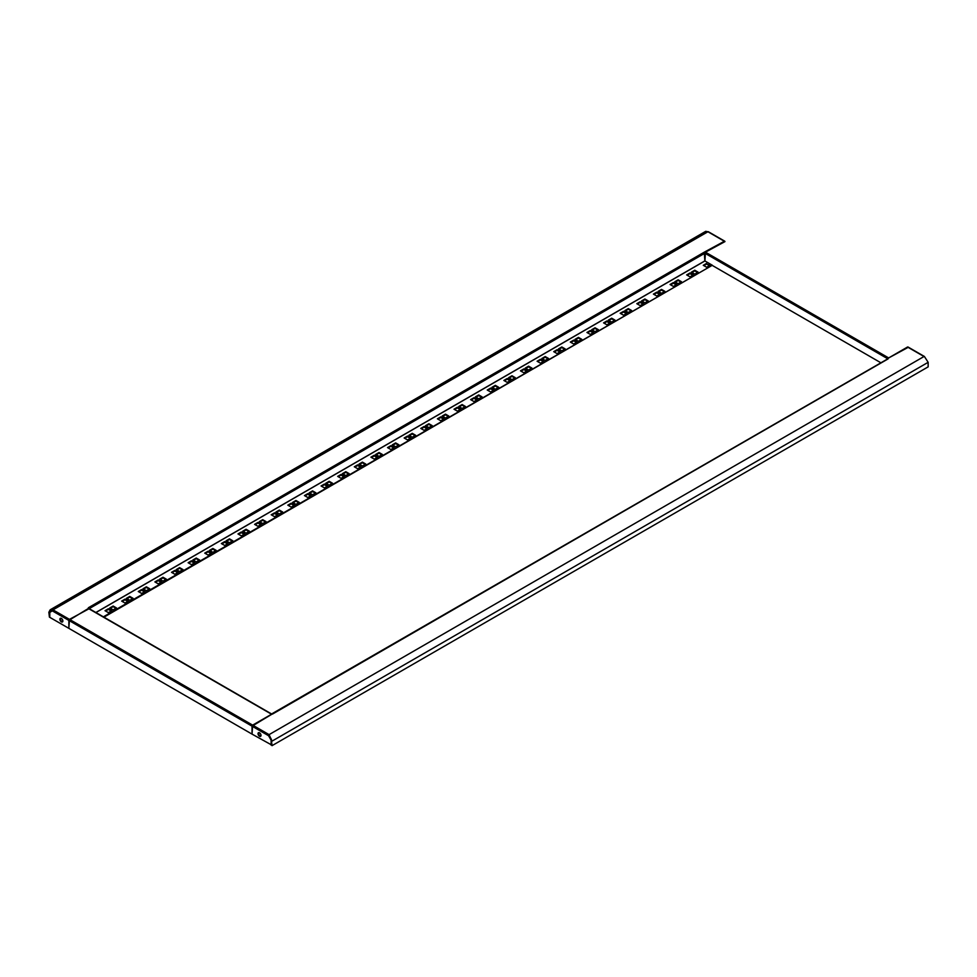 <?xml version="1.0" encoding="UTF-8"?>
<svg xmlns="http://www.w3.org/2000/svg" width="977" height="977" viewBox="0 0 977 977"><rect width="100%" height="100%" fill="white"/><g stroke="black" fill="none" stroke-linecap="round" stroke-linejoin="round"><path stroke-width="1.47" d="M260.81 736.145A2.113 1.221 60 0 1 260.077 735.95A2.113 1.221 60 0 1 258.771 732.616M259.516 736.267A2.113 1.221 60 0 1 258.136 734.411A2.113 1.221 60 0 1 258.453 732.713A2.113 1.221 60 0 1 259.516 732.811A2.113 1.221 60 0 1 260.896 734.68A2.113 1.221 60 0 1 260.578 736.377A2.113 1.221 60 0 1 259.516 736.267M888.056 358.925L252.64 725.129L252.042 734.118L271.484 744.901M908.146 347.372L888.056 358.278M271.594 713.967L881.12 362.687M271.105 745.121L271.105 740.151L268.541 735.705L269.09 734.631L272.046 741.128L928.15 362.32L924.657 356.898L907.548 347.018L888.655 357.936L705.467 252.176L724.958 241.6M271.96 714.175L252.042 726.167L268.541 735.705L269.09 734.631L923.998 356.52M269.102 735.376L271.423 739.418M269.09 735.278L271.484 740.798L272.046 745.659L928.15 366.863L928.15 362.32M272.046 745.659L271.484 740.798M95.917 612.542L704.906 260.957L705.467 252.176M88.944 608.524L88.345 607.767L704.27 252.176L704.869 260.981M712.343 265.463L880.387 362.491M907.975 346.982L924.45 356.495M61.38 621.873A2.113 1.221 -120 0 0 62.43 621.983A2.113 1.221 -120 0 0 62.76 620.285A2.113 1.221 -120 0 0 61.38 618.417A2.113 1.221 -120 0 0 60.318 618.319A2.113 1.221 -120 0 0 59.988 620.016A2.113 1.221 -120 0 0 61.38 621.873M62.675 621.751A2.113 1.221 60 0 1 61.93 621.555A2.113 1.221 60 0 1 60.635 618.221M704.27 252.176L724.36 241.258L707.91 231.757L705.699 231.341L50.193 609.795L53.002 609.868L52.343 610.881L68.854 620.407L88.944 608.109M704.869 253.165L704.869 252.518M704.906 260.957L712.343 265.255L103.367 616.841M103.928 617.171L712.343 265.255M122.21 601.429L125.007 599.805L127.816 601.429M126.961 598.693L129.758 597.069L132.567 598.693M110.34 608.28L113.149 606.668L115.945 608.28M105.589 611.028L108.398 609.404L111.195 611.028M703.831 265.634L706.627 264.01L709.436 265.634M143.57 589.094L146.379 587.47L149.188 589.094M160.191 579.495L163 577.883L165.797 579.495M176.813 569.909L179.609 568.284L182.418 569.909M193.434 560.309L196.23 558.697L199.039 560.309M210.043 550.723L212.852 549.098L215.648 550.723M226.664 541.124L229.473 539.499L232.27 541.124M243.285 531.525L246.082 529.913L248.891 531.525M259.894 521.938L262.703 520.314L265.512 521.938M276.515 512.339L279.324 510.727L282.121 512.339M293.137 502.74L295.933 501.128L298.742 502.74M309.758 493.153L312.555 491.529L315.363 493.153M326.367 483.554L329.176 481.942L331.972 483.554M342.988 473.967L345.797 472.343L348.594 473.967M359.609 464.368L362.406 462.756L365.215 464.368M376.218 454.769L379.027 453.157L381.836 454.769M392.839 445.182L395.648 443.558L398.445 445.182M409.461 435.583L412.257 433.971L415.066 435.583M426.082 425.996L428.879 424.372L431.687 425.996M442.691 416.397L445.5 414.785L448.296 416.397M459.312 406.798L462.121 405.186L464.918 406.798M475.933 397.212L478.73 395.587L481.539 397.212M492.542 387.613L495.351 386L498.16 387.613M509.164 378.026L511.972 376.401L514.769 378.026M525.785 368.427L528.581 366.815L531.39 368.427M542.406 358.828L545.203 357.216L548.012 358.828M559.015 349.241L561.824 347.617L564.621 349.241M575.636 339.642L578.445 338.03L581.242 339.642M592.257 330.055L595.054 328.431L597.863 330.055M608.866 320.456L611.675 318.844L614.484 320.456M625.488 310.857L628.296 309.245L631.093 310.857M642.109 301.27L644.905 299.646L647.714 301.27M658.73 291.671L661.527 290.059L664.336 291.671M675.339 282.084L678.148 280.46L680.945 282.084M691.96 272.485L694.769 270.873L697.566 272.485M138.832 591.83L141.628 590.218L144.437 591.83M155.441 582.243L158.25 580.619L161.046 582.243M172.062 572.644L174.871 571.032L177.667 572.644M188.683 563.057L191.48 561.433L194.289 563.057M205.292 553.458L208.101 551.834L210.91 553.458M221.913 543.859L224.722 542.247L227.519 543.859M238.535 534.272L241.331 532.648L244.14 534.272M255.156 524.673L257.952 523.061L260.761 524.673M271.765 515.087L274.574 513.462L277.37 515.087M288.386 505.488L291.195 503.863L293.992 505.488M305.007 495.889L307.804 494.277L310.613 495.889M321.616 486.302L324.425 484.677L327.234 486.302M338.237 476.703L341.046 475.091L343.843 476.703M354.859 467.116L357.655 465.492L360.464 467.116M371.48 457.517L374.276 455.893L377.085 457.517M388.089 447.918L390.898 446.306L393.694 447.918M404.71 438.331L407.519 436.707L410.316 438.331M421.331 428.732L424.128 427.12L426.937 428.732M437.94 419.145L440.749 417.521L443.558 419.145M454.561 409.546L457.37 407.922L460.167 409.546M471.183 399.947L473.979 398.335L476.788 399.947M487.804 390.36L490.601 388.736L493.409 390.36M504.413 380.761L507.222 379.149L510.018 380.761M521.034 371.175L523.843 369.55L526.64 371.175M537.655 361.575L540.452 359.951L543.261 361.575M554.264 351.976L557.073 350.364L559.882 351.976M570.886 342.39L573.694 340.765L576.491 342.39M587.507 332.791L590.303 331.179L593.112 332.791M604.128 323.204L606.925 321.58L609.733 323.204M620.737 313.605L623.546 311.981L626.342 313.605M637.358 304.006L640.167 302.394L642.964 304.006M653.979 294.419L656.776 292.795L659.585 294.419M670.588 284.82L673.397 283.208L676.206 284.82M687.21 275.233L690.018 273.609L692.815 275.233M121.649 601.099L125.007 603.053L128.378 601.099L125.007 599.157L121.649 601.099M126.399 598.364L129.758 600.305L133.128 598.364L129.758 596.422L126.399 598.364M109.778 607.963L113.149 609.904L116.507 607.963L113.149 606.021L109.778 607.963M105.027 610.698L108.398 612.64L111.757 610.698L108.398 608.756L105.027 610.698M706.627 263.363L703.269 265.304L706.627 267.246L709.998 265.304L706.627 264.01M143.008 588.765L146.379 590.706L149.737 588.765L146.379 586.823L143.008 588.765M159.63 579.178L163 581.12L166.359 579.178L163 577.236L159.63 579.178M176.251 569.579L179.609 571.521L182.98 569.579L179.609 567.637L176.251 569.579M192.872 559.992L196.23 561.934L199.601 559.992L196.23 558.05L192.872 559.992M209.481 550.393L212.852 552.335L216.21 550.393L212.852 548.451L209.481 550.393M226.102 540.794L229.473 542.736L232.831 540.794L229.473 538.852L226.102 540.794M242.723 531.207L246.082 533.149L249.453 531.207L246.082 529.265L242.723 531.207M259.332 521.608L262.703 523.55L266.062 521.608L262.703 519.666L259.332 521.608M275.954 512.021L279.324 513.963L282.683 512.021L279.324 510.079L275.954 512.021M292.575 502.422L295.933 504.364L299.304 502.422L295.933 500.48L292.575 502.422M309.196 492.823L312.555 494.765L315.925 492.823L312.555 490.881L309.196 492.823M325.805 483.236L329.176 485.178L332.534 483.236L329.176 481.295L325.805 483.236M342.426 473.637L345.797 475.579L349.155 473.637L345.797 471.696L342.426 473.637M359.047 464.051L362.406 465.992L365.777 464.051L362.406 462.109L359.047 464.051M375.656 454.452L379.027 456.393L382.386 454.452L379.027 452.51L375.656 454.452M392.278 444.853L395.648 446.794L399.007 444.853L395.648 442.911L392.278 444.853M408.899 435.266L412.257 437.207L415.628 435.266L412.257 433.324L408.899 435.266M425.52 425.667L428.879 427.608L432.249 425.667L428.879 423.725L425.52 425.667M442.129 416.08L445.5 418.022L448.858 416.08L445.5 414.138L442.129 416.08M458.75 406.481L462.121 408.423L465.479 406.481L462.121 404.539L458.75 406.481M475.372 396.882L478.73 398.824L482.101 396.882L478.73 394.94L475.372 396.882M491.981 387.295L495.351 389.237L498.71 387.295L495.351 385.353L491.981 387.295M508.602 377.696L511.972 379.638L515.331 377.696L511.972 375.754L508.602 377.696M525.223 368.109L528.581 370.051L531.952 368.109L528.581 366.167L525.223 368.109M541.844 358.51L545.203 360.452L548.573 358.51L545.203 356.568L541.844 358.51M558.453 348.911L561.824 350.853L565.182 348.911L561.824 346.969L558.453 348.911M575.074 339.324L578.445 341.266L581.803 339.324L578.445 337.383L575.074 339.324M591.696 329.725L595.054 331.667L598.425 329.725L595.054 327.783L591.696 329.725M608.305 320.138L611.675 322.08L615.034 320.138L611.675 318.197L608.305 320.138M624.926 310.539L628.296 312.481L631.655 310.539L628.296 308.598L624.926 310.539M641.547 300.94L644.905 302.882L648.276 300.94L644.905 298.999L641.547 300.94M658.168 291.354L661.527 293.295L664.897 291.354L661.527 289.412L658.168 291.354M674.777 281.755L678.148 283.696L681.506 281.755L678.148 279.813L674.777 281.755M691.398 272.168L694.769 274.11L698.128 272.168L694.769 270.214L691.398 272.168M138.27 591.512L141.628 593.454L144.999 591.512L141.628 589.571L138.27 591.512M154.879 581.913L158.25 583.855L161.608 581.913L158.25 579.972L154.879 581.913M171.5 572.327L174.871 574.268L178.229 572.327L174.871 570.385L171.5 572.327M188.121 562.728L191.48 564.669L194.85 562.728L191.48 560.786L188.121 562.728M204.743 553.129L208.101 555.083L211.472 553.129L208.101 551.187L204.743 553.129M221.352 543.542L224.722 545.484L228.081 543.542L224.722 541.6L221.352 543.542M237.973 533.943L241.331 535.885L244.702 533.943L241.331 532.001L237.973 533.943M254.594 524.356L257.952 526.298L261.323 524.356L257.952 522.414L254.594 524.356M271.203 514.757L274.574 516.699L277.932 514.757L274.574 512.815L271.203 514.757M287.824 505.158L291.195 507.112L294.553 505.158L291.195 503.216L287.824 505.158M304.445 495.571L307.804 497.513L311.175 495.571L307.804 493.629L304.445 495.571M321.067 485.972L324.425 487.914L327.796 485.972L324.425 484.03L321.067 485.972M337.676 476.385L341.046 478.327L344.405 476.385L341.046 474.443L337.676 476.385M354.297 466.786L357.655 468.728L361.026 466.786L357.655 464.844L354.297 466.786M370.918 457.187L374.276 459.141L377.647 457.187L374.276 455.245L370.918 457.187M387.527 447.6L390.898 449.542L394.256 447.6L390.898 445.659L387.527 447.6M404.148 438.001L407.519 439.943L410.877 438.001L407.519 436.06L404.148 438.001M420.769 428.414L424.128 430.356L427.499 428.414L424.128 426.473L420.769 428.414M437.391 418.815L440.749 420.757L444.12 418.815L440.749 416.874L437.391 418.815M454 409.216L457.37 411.158L460.729 409.216L457.37 407.275L454 409.216M470.621 399.63L473.979 401.571L477.35 399.63L473.979 397.688L470.621 399.63M487.242 390.031L490.601 391.972L493.971 390.031L490.601 388.089L487.242 390.031M503.851 380.444L507.222 382.386L510.58 380.444L507.222 378.502L503.851 380.444M520.472 370.845L523.843 372.787L527.201 370.845L523.843 368.903L520.472 370.845M537.094 361.246L540.452 363.188L543.823 361.246L540.452 359.304L537.094 361.246M553.715 351.659L557.073 353.601L560.444 351.659L557.073 349.717L553.715 351.659M570.324 342.06L573.694 344.002L577.053 342.06L573.694 340.118L570.324 342.06M586.945 332.473L590.303 334.415L593.674 332.473L590.303 330.531L586.945 332.473M603.566 322.874L606.925 324.816L610.295 322.874L606.925 320.932L603.566 322.874M620.175 313.275L623.546 315.217L626.904 313.275L623.546 311.333L620.175 313.275M636.796 303.688L640.167 305.63L643.525 303.688L640.167 301.746L636.796 303.688M653.418 294.089L656.776 296.031L660.147 294.089L656.776 292.147L653.418 294.089M670.039 284.502L673.397 286.444L676.768 284.502L673.397 282.561L670.039 284.502M686.648 274.903L690.018 276.845L693.377 274.903L690.018 272.962L686.648 274.903M50.193 609.795L48.85 612.274L49.79 612.371L49.79 617.342L68.854 628.345L69.452 619.369L88.944 608.805M49.79 612.371L52.343 610.881M707.91 231.757L53.002 609.868L269.09 734.631M49.79 616.914L49.412 612.591L50.584 610.478L52.526 610.344M48.85 612.274L49.412 617.122M108.398 609.404L108.398 608.756M113.149 606.668L113.149 606.021M129.758 597.069L129.758 596.422M146.379 587.47L146.379 586.823M163 577.883L163 577.236M179.609 568.284L179.609 567.637M196.23 558.697L196.23 558.05M212.852 549.098L212.852 548.451M229.473 539.499L229.473 538.852M246.082 529.913L246.082 529.265M262.703 520.314L262.703 519.666M279.324 510.727L279.324 510.079M295.933 501.128L295.933 500.48M312.555 491.529L312.555 490.881M329.176 481.942L329.176 481.295M345.797 472.343L345.797 471.696M362.406 462.756L362.406 462.109M379.027 453.157L379.027 452.51M395.648 443.558L395.648 442.911M412.257 433.971L412.257 433.324M428.879 424.372L428.879 423.725M445.5 414.785L445.5 414.138M462.121 405.186L462.121 404.539M478.73 395.587L478.73 394.94M495.351 386L495.351 385.353M511.972 376.401L511.972 375.754M528.581 366.815L528.581 366.167M545.203 357.216L545.203 356.568M561.824 347.617L561.824 346.969M578.445 338.03L578.445 337.383M595.054 328.431L595.054 327.783M611.675 318.844L611.675 318.197M628.296 309.245L628.296 308.598M644.905 299.646L644.905 298.999M661.527 290.059L661.527 289.412M678.148 280.46L678.148 279.813M694.769 270.873L694.769 270.214M125.007 599.805L125.007 599.157M141.628 590.218L141.628 589.571M158.25 580.619L158.25 579.972M174.871 571.032L174.871 570.385M191.48 561.433L191.48 560.786M208.101 551.834L208.101 551.187M224.722 542.247L224.722 541.6M241.331 532.648L241.331 532.001M257.952 523.061L257.952 522.414M274.574 513.462L274.574 512.815M291.195 503.863L291.195 503.216M307.804 494.277L307.804 493.629M324.425 484.677L324.425 484.03M341.046 475.091L341.046 474.443M357.655 465.492L357.655 464.844M374.276 455.893L374.276 455.245M390.898 446.306L390.898 445.659M407.519 436.707L407.519 436.06M424.128 427.12L424.128 426.473M440.749 417.521L440.749 416.874M457.37 407.922L457.37 407.275M473.979 398.335L473.979 397.688M490.601 388.736L490.601 388.089M507.222 379.149L507.222 378.502M523.843 369.55L523.843 368.903M540.452 359.951L540.452 359.304M557.073 350.364L557.073 349.717M573.694 340.765L573.694 340.118M590.303 331.179L590.303 330.531M606.925 321.58L606.925 320.932M623.546 311.981L623.546 311.333M640.167 302.394L640.167 301.746M656.776 292.795L656.776 292.147M673.397 283.208L673.397 282.561M690.018 273.609L690.018 272.962M252.042 734.118L252.042 726.167L68.854 620.407L68.854 628.345L252.042 734.118M89.188 608.659L704.869 253.202L887.812 358.828M704.869 260.896L95.844 612.506M271.533 714.224L88.345 608.463M272.485 714.077L888.227 358.583M724.787 241.221L708.313 231.708M88.773 608.415L271.777 714.077"/></g></svg>
